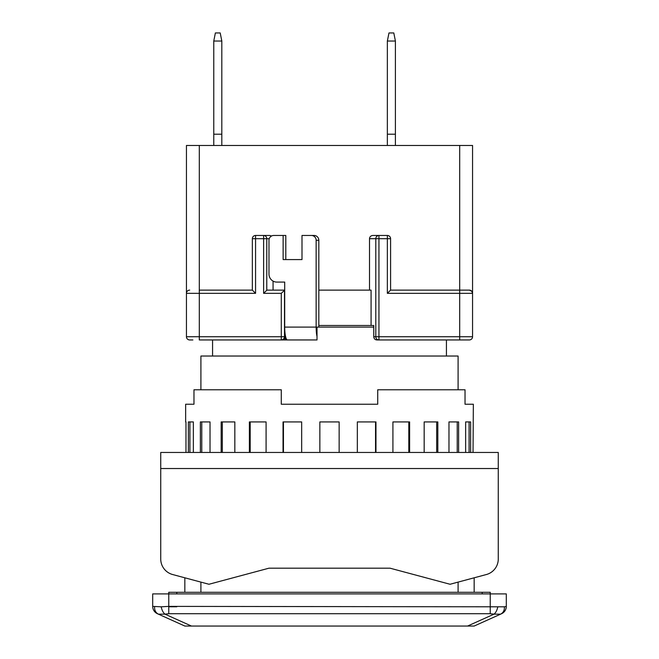 <?xml version="1.0" encoding="UTF-8"?>
<svg xmlns="http://www.w3.org/2000/svg" width="659" height="659" viewBox="0 0 659 659"><rect width="100%" height="100%" fill="white"/><g stroke="black" fill="none" stroke-linecap="round" stroke-linejoin="round"><path stroke-width="0.99" d="M200.913 389.774L200.913 356.025L458.087 356.025L458.087 389.774M446.431 356.025L446.431 339.945M212.569 356.025L212.569 339.945M498.27 471.745L498.27 559.005A16.071 16.071 0 0 1 486.358 574.533L450.048 584.261L390.062 568.19L268.938 568.19L208.952 584.261L172.642 574.533L184.841 577.803L184.841 592.293M474.159 592.293L474.159 577.803L474.159 592.293M168.77 592.293L490.23 592.293L490.23 593.907L168.77 593.907L168.77 592.293M168.77 606.766L176.801 606.766M501.565 613.718A8.04 8.04 0 0 0 506.301 606.387L506.301 593.907L490.23 593.907L490.23 613.718L168.77 613.718L168.77 606.387L161.191 606.815L152.699 606.387L152.699 593.907L168.77 593.907L168.77 606.387L504.407 606.815C504.588 610.275 503.319 612.722 500.618 614.147L501.565 613.718C504.563 612.195 506.145 609.748 506.301 606.387L504.407 606.815M161.191 606.815C161.925 610.275 163.193 612.722 164.981 614.147L168.77 613.718M152.699 606.387A8.04 8.04 114.2 0 0 157.435 613.718L158.382 614.147C155.681 612.722 154.412 610.275 154.593 606.815M158.382 614.147L164.981 614.147L191.44 626.05L184.841 626.05L158.382 614.147M490.23 613.718L494.019 614.147C495.807 612.722 497.075 610.275 497.809 606.815M467.56 626.05L494.019 614.147L500.618 614.147L474.159 626.05L191.44 626.05M192.881 339.945L189.66 339.945A3.213 3.213 0 0 1 186.448 336.733A3.213 3.213 0 0 0 189.66 339.945M282.176 339.945L285.569 339.945L285.569 336.56A12.859 2.677 -90 0 1 285.232 334.772L285.232 336.733C285.042 338.693 284.021 339.764 282.176 339.945L281.278 339.945C283.222 339.739 284.293 338.668 284.499 336.733L281.278 336.733L281.278 293.337L284.704 290.125L284.704 282.085L276.846 282.085A8.04 7.859 90 0 1 268.979 274.045L268.979 240.296A4.819 4.72 90 0 1 273.699 235.469L283.131 235.469L283.131 259.58L301.995 259.58L301.995 235.469L311.435 235.469A4.819 4.72 90 0 1 316.147 240.296L316.147 327.086A12.859 2.677 90 0 0 317.012 336.56L317.012 327.086L373.768 327.086M466.119 339.945L459.694 339.945L466.119 339.945M469.34 339.945A3.213 3.213 0 0 0 472.552 336.733A3.213 3.213 0 0 1 469.34 339.945L376.824 339.945C374.979 339.764 373.958 338.693 373.768 336.733L373.768 325.48L318.824 325.48M395.4 41.031L387.36 41.031L388.975 32.95L393.794 32.95L395.4 40.99L395.4 145.466M221.811 41.031L213.771 41.031L215.378 32.95L220.205 32.95L221.811 40.99L221.811 145.466M317.012 339.945L285.569 339.945L317.012 339.945L317.012 336.56M287.382 339.945A12.859 2.677 -90 0 1 285.569 336.56M284.704 290.125L284.704 327.086A12.859 2.677 90 0 0 285.232 334.772M318.824 327.086L318.824 240.296A4.819 4.72 -90 0 0 314.104 235.469L311.435 235.469M283.131 259.58L285.808 259.58L285.808 235.469L283.131 235.469M189.66 290.125A3.213 3.213 0 0 0 186.448 293.337L199.306 293.337L199.306 290.125L252.348 290.125L255.56 293.337L199.306 293.337L199.306 336.733L281.278 336.733L281.278 339.945A3.213 3.213 0 0 0 284.499 336.733L284.499 290.125L266.911 290.125L263.625 293.337L263.625 238.69L269.251 238.69M273.065 281.096L273.065 290.125M318.824 290.125L371.075 290.125L371.075 325.48M199.306 290.125L199.306 145.466L472.552 145.466L472.552 293.337A3.213 3.213 0 0 0 469.34 290.125L459.694 290.125L469.34 290.125L471.778 291.237L472.552 293.337L472.552 336.733L459.694 336.733L459.694 293.337L387.36 293.337L387.36 238.69L390.581 238.69A3.213 3.213 0 0 0 387.36 235.469L378.941 235.469A3.213 3.147 90 0 0 375.795 238.69L375.795 336.733L373.768 336.733M269.778 235.469L255.56 235.469L269.778 235.469L271.566 235.996M369.51 238.69L378.941 238.69L378.941 235.469L372.796 235.469C370.811 235.675 369.715 236.746 369.51 238.69L369.51 290.125M459.694 145.466L459.694 290.125L390.581 290.125L390.581 238.69A3.213 3.213 0 0 0 387.36 235.469L387.36 238.69L378.941 238.69L378.941 336.733L375.795 336.733A3.213 3.147 90 0 0 378.941 339.945L378.941 336.733L459.694 336.733L459.694 339.945M199.306 145.466L186.448 145.466L186.448 336.733L199.306 336.733L199.306 339.945L281.278 339.945A3.213 3.213 0 0 0 284.499 336.733L285.232 336.733M266.771 290.191L266.771 238.69A3.213 3.147 -90 0 0 263.625 235.469L263.625 238.69L255.56 238.69L255.56 235.469A3.213 3.213 0 0 0 252.348 238.69L252.348 290.125M390.581 290.125L387.36 293.337M387.36 41.031L387.36 145.466M213.771 41.031L213.771 145.466M387.36 134.214L395.4 134.214M213.771 134.214L221.811 134.214M193.968 404.239L185.649 404.239L193.968 404.239L193.968 389.774L281.278 389.774L281.278 404.239L377.722 404.239L377.722 389.774L465.032 389.774L465.032 404.239L473.351 404.239L473.03 452.461M185.649 404.239L185.649 421.925M185.97 452.461L185.97 421.925L185.97 452.461M193.359 452.461L193.359 421.925L188.367 421.925L188.367 452.461M210.023 452.461L210.023 421.925L200.377 421.925L200.377 452.461M234.826 452.461L234.826 421.925L221.185 421.925L221.185 452.461M266.088 452.461L266.088 421.925L249.382 421.925L249.382 452.461M301.665 452.461L301.665 421.925L283.032 421.925L283.032 452.461M339.146 452.461L339.146 421.925L319.854 421.925L319.854 452.461M375.968 452.461L375.968 421.925L357.335 421.925L357.335 452.461M409.618 452.461L409.618 421.925L392.912 421.925L392.912 452.461M437.815 452.461L437.815 421.925L424.174 421.925L424.174 452.461M458.623 452.461L458.623 421.925L448.977 421.925L448.977 452.461M470.633 452.461L470.633 421.925L465.641 421.925L465.641 452.461M473.351 404.239L465.032 404.239M160.73 471.745L160.73 559.005L160.73 452.461L498.27 452.461L498.27 559.005M172.642 574.533A16.071 16.071 0 0 1 160.73 559.005M189.916 452.461L189.916 421.925L193.359 421.925M201.769 452.461L201.769 421.925L210.023 421.925M222.33 452.461L222.33 421.925L234.826 421.925M250.189 452.461L250.189 421.925L266.088 421.925M283.452 452.461L283.452 421.925L301.665 421.925M357.335 421.925L375.548 421.925L375.548 452.461M392.912 421.925L408.811 421.925L408.811 452.461M424.174 421.925L436.67 421.925L436.67 452.461M448.977 421.925L457.231 421.925L457.231 452.461M465.641 421.925L469.084 421.925L469.084 452.461M200.913 592.293L200.913 582.103M458.087 582.103L458.087 592.293M176.801 592.293L176.801 593.907M482.199 593.907L482.199 592.293M284.704 327.086L316.147 327.086M318.824 240.296L316.147 240.296M281.278 293.337L263.625 293.337M255.56 235.469A3.213 3.213 0 0 0 252.348 238.69L255.56 238.69L255.56 293.337M459.694 290.125L459.694 293.337L472.552 293.337M160.73 468.533L498.27 468.533"/></g></svg>
